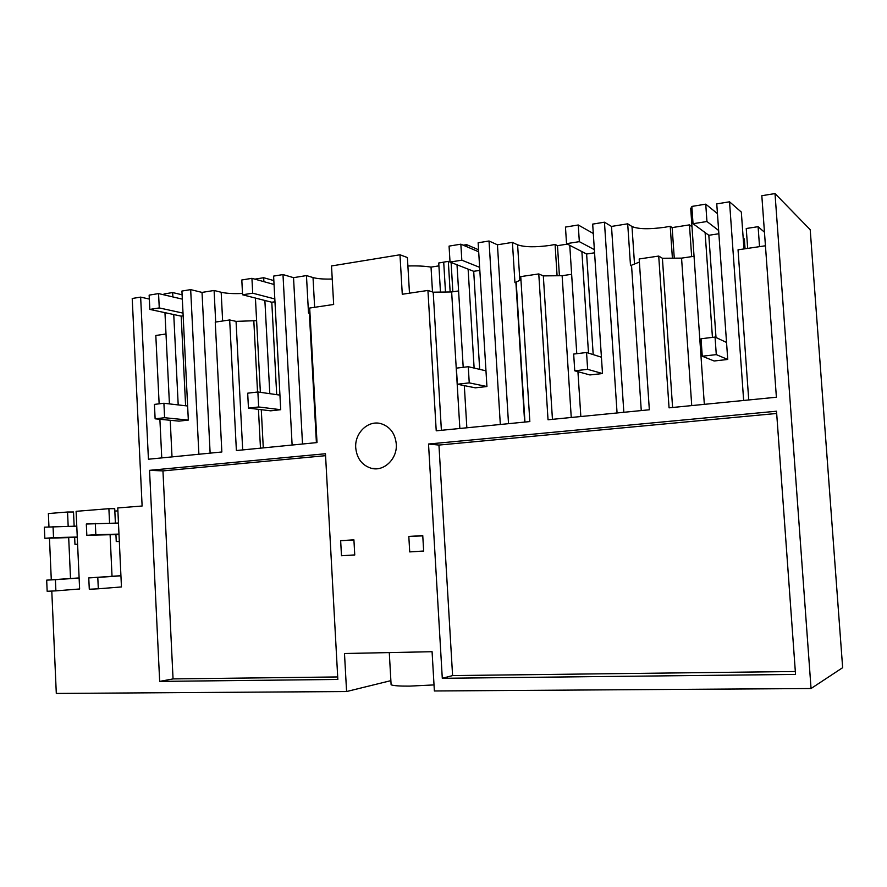 <?xml version="1.0" encoding="UTF-8"?>
<svg xmlns="http://www.w3.org/2000/svg" width="887" height="887" viewBox="0 0 887 887"><rect width="100%" height="100%" fill="white"/><g stroke="black" fill="none" stroke-linecap="round" stroke-linejoin="round"><path stroke-width="1.33" d="M747.674 248.393L746.244 228.502L758.097 226.684L764.461 232.228M745.058 248.781L744.359 238.947L743.173 238.004M759.538 246.653L758.097 226.684M639.383 262.064L630.502 265.634L627.697 223.812L611.498 226.429L604.446 222.194L592.682 224.112L602.495 373.538L589.922 374.946L574.754 370.81L587.637 369.336L586.551 352.505L573.667 354.057L574.754 370.81M98.313 588.802L89.288 589.245L88.767 577.903L97.792 577.426L98.313 588.802L121.452 586.939L117.76 507.963L142.12 506.011L132.218 298.487L140.645 297.112L148.428 459.222L221.85 451.982L215.253 322.103L229.678 319.952L236.385 450.541L317.014 442.58L309.685 308.044L333.656 304.474L331.516 265.956L399.982 254.78L402.277 294.251L427.933 290.437L436.227 430.816L529.838 421.569L520.747 276.611L538.775 273.928L548.033 419.773L649.339 409.772L639.183 258.971L658.719 256.066L669.053 407.832L776.391 397.232L761.822 195.717L775.005 193.566L810.208 229.7L842.65 667.678L811.051 688.523L775.005 193.566M694.033 256.288L681.56 258.128L662.401 258.261L658.719 256.066M704.333 404.35L690.696 208.135L691.938 207.935M743.65 400.458L729.535 201.804L716.763 203.888L727.739 359.457L716.286 354.623L715.055 337.071L701.04 338.756L702.26 356.219L716.286 354.623M702.26 356.219L714.09 360.987L727.739 359.457M712.438 337.393L705.11 232.56M729.535 201.804L741.321 212.071L743.96 248.948M748.739 399.959L738.039 249.812L765.448 245.777M672.379 257.795L670.217 226.263L664.751 227.272C649.029 229.423 638.108 229.168 631.987 226.507L627.697 223.812M670.217 226.263L672.158 227.593L689.454 224.877L691.66 256.642M674.242 257.784L672.158 227.593M691.982 226.695L689.454 224.877M681.56 258.128L691.738 405.592M672.59 407.477L662.401 258.261M51.79 591.064L56.302 693.434L346.584 691.538L390.879 680.639M346.584 691.538L344.489 653.508L432.08 651.712L434.375 690.973L811.051 688.523M434.02 684.919L409.362 686.128C399.494 686.172 393.418 685.729 391.112 684.808L391.045 683.611M795.329 671.503L452.592 675.584L442.291 678.3L795.539 674.419L776.513 411.213L428.521 444.021L438.943 445.063L776.679 413.464M55.892 590.864L47.166 591.285L46.678 580.142L55.393 579.677L55.892 590.864L79.619 588.979L76.105 511.322L108.89 508.683L109.567 523.153M110.099 534.717L112.028 576.295M48.951 526.834L48.375 513.551L67.545 512.01L68.177 526.279M68.687 537.622L70.516 578.512M49.45 538.154L51.291 579.821M409.716 551.902L408.818 536.447L422.755 535.582L423.664 551.115L409.716 551.902L423.653 551.015M341.484 555.75L340.652 540.66L353.913 539.839L354.756 554.996L341.484 555.75L354.745 554.918M149.537 470.332L159.671 681.404L337.836 679.453L325.462 453.745L149.537 470.332L162.953 470.897L325.573 455.674M355.731 447.857C356.907 458.69 362.184 465.52 371.564 468.358C384.126 471.718 397.531 458.646 396.278 443.988C395.125 433.399 390.025 426.625 380.989 423.664C368.149 419.85 354.478 433.1 355.731 447.857M442.291 678.3L428.521 444.021M438.943 445.063L452.592 675.584M485.976 370.821L468.269 366.708L456.395 368.138L457.359 384.237L475.321 387.83L486.93 386.521L478.137 242.772L489.025 240.998L497.441 244.801L512.42 242.395L517.609 244.823C524.561 247.196 535.382 247.395 550.073 245.4L555.085 244.468L557.479 245.666L567.381 244.113M557.069 275.447L555.085 244.468M520.946 279.793L514.937 282.643L512.42 242.395M571.638 274.294L562.125 275.702L543.321 275.89L538.775 273.928M543.321 275.89L552.446 419.34M631.544 265.479L641.268 410.57M623.838 412.289L611.498 226.429M617.064 412.965L604.446 222.194M588.502 353.126L581.883 251.575M580.841 416.535L577.936 371.675M576.772 353.68L569.764 245.333M559.398 275.524L557.479 245.666M562.125 275.702L571.25 417.489M279.937 395.114L257.873 391.976L247.684 393.196L248.46 408.131L270.701 410.825L280.713 409.705L273.606 276.101L282.986 274.571L293.53 277.664L306.458 275.58L313.022 277.553C317.479 278.795 323.888 279.283 332.248 279.017M409.484 293.176L407.399 257.54L399.982 254.78M432.501 291.956L431.027 267.109C424.851 266.089 417.145 265.712 407.898 265.989M431.027 267.109L438.91 265.867M440.451 291.79L438.743 262.995L448.312 261.343L450.019 262.02M450.141 291.867L448.312 261.343M458.601 290.936L451.649 291.956L433.2 292.189L427.933 290.437M433.2 292.189L441.393 430.306M515.901 282.498L524.638 422.09M508.517 423.676L497.441 244.801M500.323 424.485L489.025 240.998M474.124 368.072L468.114 269.127M466.75 246.697L466.629 244.646L478.57 249.779M463.247 245.2L466.629 244.646M466.85 427.789L464.311 385.623M463.202 367.318L457.016 264.792M452.858 291.779L451.095 262.474M451.649 291.956L459.854 428.476M337.703 676.947L173.054 678.91L162.953 470.897M159.671 681.404L173.054 678.91M215.696 322.036L214.089 290.47L221.173 292.255C226.484 293.475 233.591 293.874 242.506 293.453M210.13 453.135L202.025 292.411L214.089 290.47M256.609 320.65L236.053 321.371L229.678 319.952M140.645 297.112L149.338 299.063M172.876 296.934L172.666 292.555L182.112 294.806M178.198 404.904L173.752 314.541M172.011 456.894L170.226 420.283M169.428 403.895L164.96 312.656M164.095 294.883L164.04 293.952L172.666 292.555M159.139 403.829L155.813 335.486L166.002 333.989M161.756 457.914L159.882 419.274M187.634 406.002L163.907 403.263L154.427 404.394L155.125 418.808L178.997 421.137L188.332 420.083L181.924 291.047L190.672 289.617L202.025 292.411M198.888 454.244L190.672 289.617M309.896 311.914L308.499 313.011L306.458 275.58M236.053 321.371L242.694 449.92M309.33 312.889L316.404 442.646M302.511 444.01L293.53 277.664M292.122 445.041L282.986 274.571M269.803 393.673L264.88 300.482M263.882 281.656L263.683 277.72L273.85 280.591M254.891 279.15L263.683 277.72M263.284 447.891L261.277 409.683M260.368 392.331L255.423 298.065M253.826 321.061L257.54 392.01M258.439 409.339L260.479 448.168M340.652 540.66L353.924 540.105M408.818 536.447L422.766 535.881M114.833 511.089L117.893 510.845M108.89 508.683L114.722 508.683L115.388 523.075M67.545 512.01L73.51 511.987L74.153 526.179M77.59 544.241L74.963 544.33L74.652 537.455M119.324 541.458L116.252 541.558L115.931 534.573M726.531 342.46L715.055 337.071M717.45 213.634L705.742 204.154L706.95 221.517L693.035 223.712L708.824 235.288L715.997 337.515M718.636 230.476L706.95 221.517M705.742 204.154L691.838 206.427L693.035 223.712M718.869 233.747L708.824 235.288M257.873 391.976L258.66 406.967L280.713 409.705M274.061 284.483L251.93 278.33L252.706 293.187L242.572 294.783L271.799 302.245L276.7 394.648M274.826 298.952L252.706 293.187M248.46 408.131L258.66 406.967M251.93 278.33L241.807 279.982L242.572 294.783M274.97 301.768L271.799 302.245M601.419 357.206L586.551 352.505M602.495 373.538L587.637 369.336M593.292 233.481L578.246 224.988L579.333 241.652L566.538 243.67L586.617 254.015L593.192 354.612M594.357 249.646L579.333 241.652M578.246 224.988L565.462 227.083L566.538 243.67M594.567 252.795L586.617 254.015M468.269 366.708L469.245 382.874L486.93 386.521M478.692 251.786L460.852 244.18L461.828 260.19L450.031 262.053L473.702 271.311L479.679 369.358M479.645 267.342L461.828 260.19M457.359 384.237L469.245 382.874M460.852 244.18L449.066 246.109L450.031 262.053M479.834 270.38L473.702 271.311M163.907 403.263L164.605 417.722L188.332 420.083M182.323 299.141L158.562 293.586L159.261 307.933L149.836 309.419L181.181 316.138L185.616 405.769M183.021 313.111L159.261 307.933M155.125 418.808L164.605 417.722M158.562 293.586L149.138 295.127L149.836 309.419M183.154 315.827L181.181 316.138M95.319 523.363L95.84 534.695L86.837 535.327L86.316 524.029L118.459 523.031M119.002 534.484L86.837 535.327M95.84 534.695L118.98 534.096M88.767 577.903L120.92 575.685M120.931 575.829L97.792 577.426M53.043 526.523L53.542 537.666L44.838 538.287L44.35 527.177L76.781 526.135M77.291 537.378L44.838 538.287M53.542 537.666L77.269 537.012M46.678 580.142L79.12 577.925M79.12 578.047L55.393 579.677M634.493 263.749L631.987 226.507M519.826 280.192L517.609 244.823M445.474 291.734L443.711 262.208M221.173 292.255L222.637 321.005M313.022 277.553L314.641 307.301M516.201 282.166L524.949 422.057M309.696 312.102L316.814 442.602M389.282 652.588L391.112 684.808M371.564 468.358L377.552 468.702"/></g></svg>
